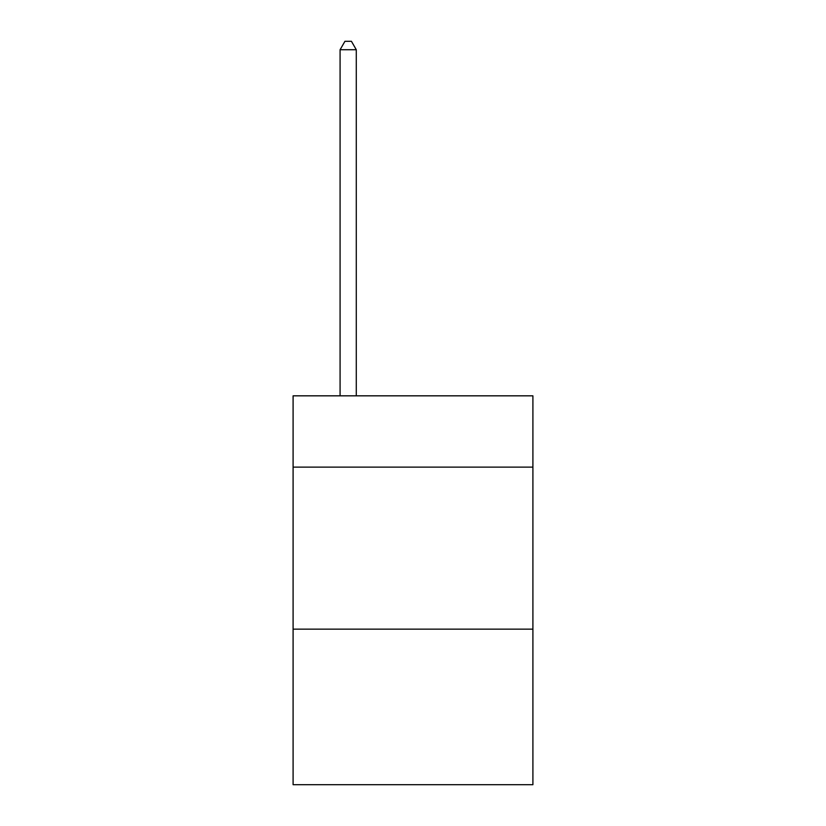 <?xml version="1.0" encoding="UTF-8"?>
<svg xmlns="http://www.w3.org/2000/svg" width="826" height="826" viewBox="0 0 826 826"><rect width="100%" height="100%" fill="white"/><g stroke="black" fill="none" stroke-linecap="round" stroke-linejoin="round"><path stroke-width="1.24" d="M532.904 467.113L532.904 395.83L293.096 395.83L293.096 467.113L532.904 467.113L532.904 784.7L293.096 784.7L293.096 467.113M532.904 629.154L293.096 629.154M356.285 395.83L356.285 49.725L340.085 49.725L340.085 395.83M340.085 49.725L344.948 41.3L351.432 41.3L356.285 49.725"/></g></svg>
